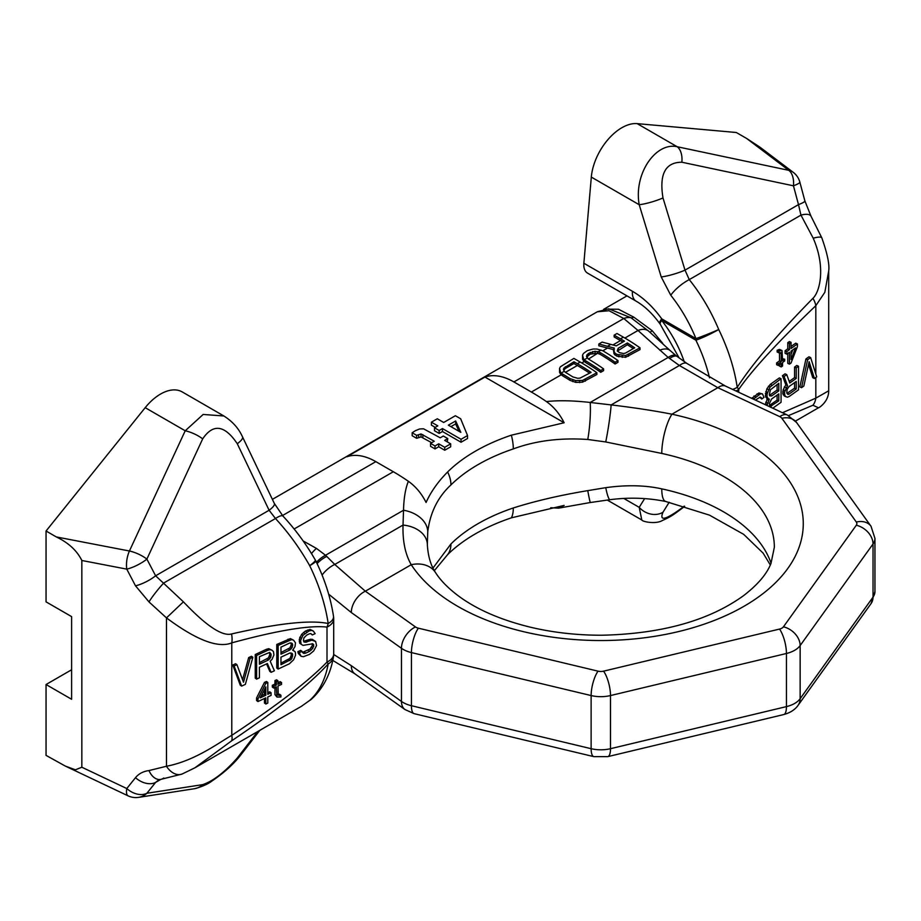 <?xml version="1.0" encoding="UTF-8"?>
<svg xmlns="http://www.w3.org/2000/svg" width="921" height="921" viewBox="0 0 921 921"><rect width="100%" height="100%" fill="white"/><g stroke="black" fill="none" stroke-linecap="round" stroke-linejoin="round"><path stroke-width="1.38" d="M709.492 377.806A115.689 66.796 -120 0 0 695.885 340.194A18.075 10.442 -60 0 1 695.954 338.606L661.75 318.862A18.075 4.156 -35.7 0 0 659.781 323.605A18.075 18.075 0 0 0 660.265 324.25A18.075 3.603 -38.3 0 1 661.681 320.439A18.075 10.442 120 0 1 661.75 318.862C653.024 306.797 643.249 297.61 632.439 291.289L583.868 263.245L591.317 177.085L639.209 204.727C633.579 173.482 655.959 141.857 677.188 146.738L788.779 170.327A18.075 14.183 127.1 0 1 793.292 172.377L760.159 147.325M684.153 361.469A83.155 48.007 -120 0 0 661.681 320.439L695.885 340.194A18.075 1.773 -26 0 0 718.725 329.511C711.024 311.148 701.203 294.513 689.265 279.616L685.005 270.141L662.993 197.946C659.102 174.15 665.388 162.246 681.862 162.223L793.453 185.812A18.075 10.799 -78.1 0 0 788.779 170.327L746.563 138.415L759.883 147.118M812.921 298.323C775.148 336.913 751.478 365.142 737.226 387.35A133.775 77.237 -120 0 0 718.725 329.511A18.075 0.909 -22.1 0 1 695.954 338.606C689.426 322.649 681.045 308.201 670.787 295.273A18.075 5.1 -38.5 0 1 689.265 279.616L800.959 215.123L813.22 238.217C826.022 267.447 819.84 291.899 812.921 298.323A18.075 9.371 -133.7 0 1 815.822 305.68C778.141 341.714 752.434 369.62 738.723 389.399A18.075 4.962 -145.1 0 0 737.226 387.35A18.075 8.324 -8.5 0 1 732.632 389.422M788.537 415.59L812.921 405.24L818.481 407.784C818.769 408.038 828.796 401.752 828.704 390.803L828.704 270.993L824.825 292.325L815.822 305.68L815.822 374.018M810.998 216.182L810.998 216.182A18.075 6.919 150.9 0 0 800.959 215.123L798.495 204.623A18.075 2.395 165 0 0 804.885 200.928L810.998 216.182L821.82 237.871A18.075 3.845 156 0 0 813.22 238.217M670.787 295.273L661.22 276.933A18.075 2.855 -17 0 0 685.005 270.141L798.495 204.623L793.453 185.812A18.075 2.395 165 0 0 799.842 182.116A18.075 18.075 0 0 0 793.292 172.377M659.781 323.605C652.333 313.428 644.435 305.945 636.112 301.155L587.54 273.111A18.075 10.442 -60 0 1 583.868 263.245M746.563 138.415L736.305 132.497L637.171 123.633A43.391 25.051 120 0 0 591.317 177.085M644.642 498.583L639.209 507.344L641.799 519.997L607.227 500.034M782.482 412.723L815.822 398.148A18.075 13.182 64.8 0 1 812.921 405.24M815.822 377.518L815.822 398.148L828.704 390.803M810.653 357.59L808.96 356.795L805.933 358.96L799.865 386.901L801.546 387.695L803.826 386.072L809.133 361.688L814.44 378.496L816.72 376.885L810.653 357.59L807.613 359.754L801.546 387.695M808.546 364.382L812.759 377.714L814.44 378.496M798.519 366.236L796.239 367.859L796.239 378.416L789.792 383.009L786.764 374.617L784.105 376.516L787.513 385.634L784.485 392.323L784.865 395.57L786.004 396.767L787.513 397.193L789.412 396.341L798.519 389.859L798.519 366.236L796.826 365.453L794.558 367.076L794.558 377.622L789.216 381.432M786.764 374.617L785.072 373.834L782.424 375.722L785.832 384.851L783.172 389.756L782.792 393.543L784.312 395.984L786.004 396.767M767.412 398.62L765.351 404.722M772.788 408.199L781.066 402.293L781.066 378.681L779.385 377.886L770.278 384.379L766.871 388.823L765.351 395.938L766.871 398.367L769.311 399.115L767.043 405.505M797.425 343.947L791.047 348.495L791.047 342.336L789.458 343.475L789.458 349.623L786.81 351.523L786.81 354.159L789.458 352.271L789.458 364.14L791.047 363.001L797.425 346.584L797.425 343.947L795.732 343.165L791.047 346.503M791.047 342.336L789.366 341.553L787.777 342.681L787.777 348.84L785.118 350.728L785.118 353.365L786.81 354.159M787.777 353.468L787.777 363.346L789.458 364.14M759.744 397.239L761.736 399L764.004 397.377L762.484 393.935L760.596 393.785L753.413 399.138M762.484 393.935L758.904 392.991L751.732 398.344M779.454 352.57L779.546 360.859L776.622 362.943L776.622 364.704L778.314 365.487L781.227 363.404L781.227 366.926L782.562 365.982L782.562 362.46L784.68 360.951L784.68 359.19L782.562 360.698L782.021 350.533L778.844 351.039L778.844 352.801L780.962 352.605L781.227 353.733L781.227 361.654L778.314 363.726L778.314 365.487M779.546 364.612L779.546 366.132L781.227 366.926M784.68 359.19L782.562 358.718M782.021 350.533L779.546 349.427L777.151 350.256L777.151 352.018L778.844 352.801M794.558 382.629L794.558 388.178L786.971 393.417M777.105 395.063L777.105 400.117L769.53 405.355M777.105 384.518L777.105 390.067L769.53 395.305M792.808 349.876L791.047 354.378M738.723 392.265L738.723 389.399A18.075 10.442 180 0 1 735.96 390.976M805.933 358.96L807.613 359.754M789.032 386.567L796.239 381.432L796.239 388.961L789.032 394.107L787.892 394.418L786.764 392.714L787.133 389.422L789.032 386.567M781.066 378.681L770.071 387.016L767.043 394.211L767.043 396.721L768.551 399.161M778.798 400.9L770.451 406.345L769.311 403.64L771.591 399L778.798 393.866L778.798 400.9L777.105 400.117M769.311 394.591L770.451 389.767L778.798 383.32L778.798 390.849L771.591 395.984L769.691 395.834L769.311 394.591M755.416 400.071L760.216 397.066L761.736 399M795.56 347.908L791.047 359.489L791.047 351.131L795.56 347.908M794.558 377.622L796.239 378.416M794.558 367.076L796.239 367.859M783.172 394.787L784.865 395.57M782.792 393.543L784.485 394.338M782.792 391.54L784.485 392.323M783.172 389.756L784.865 390.55M784.312 386.935L786.004 387.729M785.832 384.851L787.513 385.634M782.424 375.722L784.105 376.516M787.351 393.313L789.032 394.107M794.558 388.178L796.239 388.961M766.871 399.369L768.551 400.163M765.731 397.17L767.423 397.953M765.351 395.938L767.043 396.721M765.351 393.417L767.043 394.211M765.731 391.644L767.423 392.427M766.871 388.823L768.551 389.606M768.39 386.233L770.071 387.016M770.278 384.379L771.971 385.162M765.351 403.974L767.043 404.756M765.731 402.189L767.423 402.984M769.91 405.252L771.591 406.034M769.91 395.201L771.591 395.984M777.105 390.067L778.798 390.849M752.077 397.86L753.769 398.643M753.977 396.007L755.669 396.79M757.016 393.843L758.697 394.625M758.904 392.991L760.596 393.785M760.021 397.135L761.356 397.757M785.118 350.728L786.81 351.523M787.777 348.84L789.458 349.623M787.777 342.681L789.458 343.475M777.151 350.256L778.844 351.039M778.752 349.554L780.432 350.348M779.546 349.427L781.227 350.222M776.622 362.943L778.314 363.726M779.546 360.859L781.227 361.654M779.546 352.95L781.227 353.733M231.562 740.887C279.788 708.318 309.997 683.877 328.187 663.949A18.075 12.192 -169.8 0 0 333.414 657.168C330.432 674.322 323.19 688.263 311.689 698.97L311.689 698.97A18.075 14.655 -131.9 0 1 309.686 700.421L301.34 706.361L194.792 767.872L231.562 740.887A18.075 7.218 56.4 0 0 231.793 735.338C279.305 703.817 309.076 680.573 327.001 662.072L327.001 627.097A18.075 13.182 -83.4 0 0 328.187 623.505C310.412 619.787 278.2 623.275 231.562 633.959A18.075 11.04 -105.2 0 1 231.793 642.858C218.104 648.43 196.323 640.107 166.471 617.887L148.972 601.897L135.502 585.814L126.776 569.132L81.842 560.486L81.842 767.228L126.776 788.537L135.502 777.681C138.703 773.732 143.192 771.361 148.972 770.566L166.471 766.249C195.252 760.792 219.152 742.418 231.793 735.338L231.793 642.858C277.751 630.367 309.491 625.117 327.001 627.097A18.075 10.442 180 0 0 333.701 618.993A18.075 18.075 0 0 0 333.506 616.322A18.075 8.324 171.5 0 1 328.187 623.505A133.775 77.237 60 0 0 309.686 565.667A18.075 2.636 -29.9 0 0 315.293 559.956A18.075 18.075 0 0 1 315.868 561.05A18.075 1.773 154 0 1 309.686 565.678C299.97 548.467 288.572 532.752 275.471 518.511A18.075 4.121 -43 0 1 282.931 516.036C295.307 529.356 306.094 544 315.293 559.956M301.34 706.361L311.402 699.223A18.075 13.746 -130.6 0 1 309.686 700.421A133.775 77.237 60 0 0 328.187 663.949A18.075 3.062 43.6 0 0 327.001 662.072A18.075 10.442 0 0 0 333.701 653.956L333.701 618.993M231.562 633.959C222.191 636.515 206.143 625.796 183.417 601.827L155.614 575.786L146.876 559.105A18.075 5.169 -27.6 0 1 126.776 569.132A18.075 8.842 -79.1 0 1 129.424 551A18.075 6.562 24.9 0 1 146.876 559.105L202.678 438.88A18.075 6.562 -155.1 0 0 185.213 430.786L129.424 551L56.308 536.931L46.05 531.014L46.05 601.862L71.619 616.621L71.619 699.281L46.05 684.522L46.05 755.381L65.345 766.088L75.407 769.806L81.842 767.228M148.972 770.566A18.075 11.202 82.8 0 0 160.277 779.465L160.277 779.465A18.075 11.202 82.8 0 0 163.765 778.038M183.417 601.827L166.471 617.887L166.471 766.249A18.075 12.192 69 0 0 181.99 774.077L194.826 767.849M259.849 730.318L240.519 755.301C233.669 764.073 224.252 772.581 212.291 780.801C207.996 784.093 202.021 786.73 194.377 788.733A18.075 16.59 -98.8 0 0 194.377 788.733A18.075 16.59 -98.8 0 0 202.678 784.634L146.876 793.269A18.075 12.744 38.8 0 1 126.776 788.537A18.075 5.756 115.4 0 0 128.065 795.836A18.075 18.075 0 0 0 138.576 797.367A18.075 16.59 81.2 0 0 146.876 793.269L155.614 782.413L158.734 779.891L181.99 774.077M135.502 777.681A18.075 12.744 38.8 0 0 155.614 782.413L160.83 779.396M81.842 560.486C76.927 550.562 68.419 542.711 56.308 536.931M148.972 601.897A18.075 2.061 -51.6 0 1 163.765 583.005L275.471 518.511L269.105 510.257L237.284 443.726A18.075 4.755 -25.6 0 0 242.534 436.911C238.723 428.415 232.506 421.438 223.884 415.981L182.22 391.92A43.391 25.051 120 0 0 145.196 407.669L46.05 531.014M71.619 669.763L46.05 684.522M135.502 585.814A18.075 5.169 -27.6 0 0 155.614 575.786L269.105 510.257A18.075 4.755 -25.6 0 0 274.343 503.453L242.534 436.911M223.884 415.981L203.161 414.462L185.213 430.786L145.196 407.669M248.682 657.582L250.052 658.561L243.501 682.219L236.939 664.686L235.569 663.719L232.76 665.031L240.254 685.143L241.624 686.11L245.366 684.361L252.861 657.249L251.491 656.27L248.682 657.582L242.557 679.71M266.583 663.891L269.761 671.351L271.119 672.318L274.4 670.787L270.187 661.197L272.063 659.321L273.94 654.923L273.468 651.631L272.063 650.272L270.187 649.65L267.85 650.238L256.602 655.487L256.602 679.111L259.423 677.798L259.423 667.241L267.378 663.523L271.119 672.318M272.063 650.272L268.828 648.672L266.48 649.259L255.244 654.52L255.244 678.132L256.602 679.111M293.603 640.21L290.368 638.598L276.784 644.447L276.784 668.059L278.154 669.037L289.39 663.788L293.603 659.804L295.48 655.407L295.48 652.897L295.008 651.608L292.671 650.191L295.008 646.588L295.48 642.846L293.603 640.21L291.727 639.577L278.154 645.425L278.154 669.037M267.792 682.438L266.422 681.471L264.454 682.392L256.591 697.934L256.591 700.57L257.961 701.549L265.824 697.865L265.824 704.024L267.792 703.103L267.792 696.955L271.073 695.413L271.073 692.776L267.792 694.307L267.792 682.438L265.824 683.359L257.961 698.912L257.961 701.549M264.454 698.509L264.454 703.057L265.824 704.024M271.073 692.776L269.703 691.809L267.792 692.696M313.267 631.012L310.032 629.4L305.346 631.092L301.604 634.35L299.267 639.462L299.728 643.261L302.963 645.379L312.806 643.791L313.739 644.861L312.806 648.315L309.525 651.354L305.784 653.104L303.907 653.473L302.03 651.343L299.221 652.655L301.098 656.305L303.435 656.708L309.525 654.37L313.739 650.894L316.548 645.552L315.615 641.477L311.862 640.21L305.312 642.271L303.907 641.925L303.435 640.636L303.907 637.896L306.716 635.076L309.525 633.763L310.93 633.613L312.334 634.96L315.143 633.648L313.267 631.012L311.402 630.378L309.053 630.966L302.963 635.329L300.626 640.44L301.098 644.24M312.15 643.629L312.369 645.391L310.032 649.006L302.433 652.436M302.03 651.343L300.672 650.364L297.851 651.677L298.323 653.473L301.098 656.305M315.615 641.477L312.369 639.37L310.504 639.232L303.654 641.223M310.757 633.636L312.334 634.96M280.905 695.217L278.28 695.125L277.958 686.041L281.561 684.361L281.561 682.599L277.958 684.28L277.958 680.769L276.312 681.528L276.312 685.051L273.687 686.272L273.687 688.033L276.312 686.813L276.968 697.059L280.905 696.978L280.905 695.217L279.535 694.238L278.107 694.526M281.561 682.599L280.191 681.621L277.958 682.668M277.958 680.769L276.588 679.79L274.953 680.561L274.953 684.073L272.328 685.305L272.328 687.066L273.687 688.033M274.953 687.446L274.953 694.63L276.968 697.059M269.45 652.402L269.761 654.762L268.356 657.939L259.423 662.613M290.99 642.835L291.301 644.7L289.896 647.866L280.963 652.54M290.99 652.885L291.301 655.245L289.896 658.411L280.963 663.097M264.454 689.564L264.454 694.261L261.322 695.723M232.76 665.031L234.13 665.998L241.624 686.11M236.939 664.686L234.13 665.998M252.861 657.249L250.052 658.561M268.31 660.069L259.423 664.225L259.423 656.696L269.715 652.379L271.119 654.232L270.659 657.467L268.31 660.069L266.952 659.091M280.963 647.118L289.862 642.962L292.199 643.376L292.671 644.665L292.199 647.394L289.862 649.996L280.963 654.152L280.963 647.118M292.671 654.716L291.266 659.39L280.963 664.709L280.963 657.168L289.862 653.012L292.199 653.426L292.671 654.716L291.301 653.737M260.252 697.842L265.824 686.882L265.824 695.228L260.252 697.842M255.244 654.52L256.602 655.487M266.48 649.259L267.85 650.238M268.828 648.672L270.187 649.65M268.356 657.939L269.715 658.906M269.289 656.489L270.659 657.467M269.761 654.762L271.119 655.74M269.761 653.254L271.119 654.232M293.016 649.835L293.603 650.261M276.784 644.447L278.154 645.425M288.02 639.197L289.39 640.164M290.368 638.598L291.727 639.577M288.492 649.029L289.862 649.996M289.896 647.866L291.266 648.833M290.829 646.427L292.199 647.394M291.301 644.7L292.671 645.667M291.301 643.687L292.671 644.665M291.301 655.245L292.671 656.224M288.492 659.574L289.862 660.553M289.896 658.411L291.266 659.39M290.829 656.972L292.199 657.951M303.942 641.292L305.312 642.271M305.346 641.143L306.716 642.11M308.155 639.83L309.525 640.797M310.504 639.232L311.862 640.21M312.369 639.37L313.739 640.337M298.323 653.473L299.693 654.44M297.851 651.677L299.221 652.655M302.537 652.505L303.907 653.473M304.414 652.137L305.784 653.104M308.155 650.376L309.525 651.354M310.032 649.006L311.402 649.973M311.436 647.336L312.806 648.315M312.369 645.391L313.739 646.369M312.369 643.883L313.739 644.861M299.267 641.477L300.626 642.444M299.267 639.462L300.626 640.44M299.728 637.24L301.098 638.207M301.604 634.35L302.963 635.329M303.481 632.474L304.839 633.441M305.346 631.092L306.716 632.071M307.695 629.999L309.053 630.966M310.032 629.4L311.402 630.378M264.454 682.392L265.824 683.359M256.591 697.934L257.961 698.912M264.454 694.261L265.824 695.228M278.177 694.768L279.259 695.539M274.953 694.63L276.312 695.608M272.328 685.305L273.687 686.272M274.953 684.073L276.312 685.051M274.953 680.561L276.312 681.528M294.144 528.999L393.325 471.736L375.837 461.651A65.08 37.577 -120 0 0 346.918 456.758L484.964 377.057A65.08 37.577 -120 0 1 513.895 381.939L531.371 392.035A216.93 125.244 60 0 1 546.418 401.579C553.774 406.806 559.68 413.863 564.136 422.762L484.964 377.057M662.717 343.314L652.183 330.697L633.821 317.158A7.23 3.995 -53.6 0 1 630.977 317.768A15.841 10.235 132.9 0 0 623.77 318.505L638.011 330.466A16.958 10.994 -48.9 0 1 648.545 331.03L630.977 317.768L608.735 308.823L597.269 311.793L609.057 310.722L623.77 318.505L513.895 381.939M311.505 553.602A17.89 6.689 -58.7 0 1 316.467 548.421L303.159 540.961M612.96 344.938L620.478 340.586L614.146 336.936L614.146 335.163L620.478 338.824A219.094 126.499 60 0 1 624.426 341.15L616.276 345.859L602.161 342.082L598.811 344.017L614.376 348.115L613.444 349.83L614.952 353.111A219.094 126.499 60 0 1 616.909 354.389L625.635 355.506L640.026 347.827A219.094 126.499 60 0 0 623.356 337.155L617.024 333.506L614.146 335.163M602.829 350.774L607.572 348.046L598.811 345.789L598.811 344.017M582.544 355.103L582.579 359.109L583.58 360.802L583.58 359.029L585.549 360.721A219.094 126.499 60 0 1 600.722 370.518L603.6 368.861A219.094 126.499 60 0 0 588.427 359.063L586.435 356.243L588.323 353.457L595.07 351.269L599.928 352.421A219.094 126.499 60 0 1 615.101 362.218L617.979 360.56A219.094 126.499 60 0 0 602.806 350.763L596.958 349.036L593.089 349.013L587.299 350.659L583.477 353.434L582.544 355.103L583.58 359.029M581.738 362.955L584.34 361.458L583.58 360.802M559.531 368.388L559.577 372.395L560.567 374.087L560.567 372.314L562.535 374.007A219.094 126.499 60 0 1 569.88 378.531L575.729 380.603L582.498 380.419L596.889 372.729A219.094 126.499 60 0 0 580.218 362.068L573.887 358.407L560.475 366.719L559.531 368.388L560.567 372.314M531.371 392.035L561.338 374.732L560.567 374.087M563.733 370.369L565.31 368.515L573.944 363.53L573.944 361.769L577.34 363.726A219.094 126.499 60 0 1 591.075 372.36L580.046 378.117L577.628 378.289L572.758 376.873A219.094 126.499 60 0 0 565.413 372.349L577.34 365.499L573.944 363.53M586.746 357.083L590.246 354.125L597.487 353.33L597.487 351.557M588.45 359.086L597.487 353.33M564.136 422.762L511.351 435.184A177.419 102.427 180 0 0 447.606 471.989C438.005 481.695 430.832 491.849 426.078 502.463C421.611 493.541 415.705 486.484 408.371 481.28A216.93 125.244 60 0 0 393.325 471.736M431.408 422.186L437.809 425.87L434.493 427.793L439.156 430.475L442.471 428.564L461.041 439.294L467.546 435.541L460.65 418.767L455.377 415.728L443.703 422.474L437.302 418.779L431.408 422.186L431.408 425.134L435.242 427.356M434.493 427.793L434.493 430.74L439.156 433.434L442.471 431.523L461.041 442.253L467.546 438.5L467.546 435.541M412.171 432.766L416.649 435.345L421.012 433.952L434.263 441.24L430.556 443.381L435.011 445.96L438.718 443.818L444.739 447.295L450.691 443.853L444.682 440.376L447.779 438.58L443.323 436.013L440.215 437.809L423.579 428.818L419.596 428.967L415.371 430.694L412.171 432.766L412.171 435.714L416.649 438.304L421.012 436.911L431.707 442.713M430.556 443.381L430.556 446.34L435.011 448.907L438.718 446.766L444.739 450.242L450.691 446.8L450.691 443.853M447.238 441.85L447.779 438.58M450.922 426.642L455.653 423.913L459.015 431.316M316.456 562.247A17.994 8.312 -46.5 0 1 325.539 555.259L316.467 548.421M317.089 563.583A18.017 8.634 -44.8 0 1 326.782 556.457L325.539 555.259L403.525 510.234C403.812 498.203 405.436 488.556 408.371 481.28M546.418 401.579C558.402 400.244 572.989 400.543 590.188 402.465L668.174 357.44L679.399 365.499L717.839 387.695L779.765 416.649A7.23 4.179 180 0 1 781.894 418.295L856.323 522.046A7.23 4.179 180 0 1 856.323 525.235L783.437 626.821A7.23 4.179 180 0 1 779.534 629.078L603.577 671.156A7.23 4.179 180 0 1 598.051 671.156L418.353 628.18A7.23 4.179 180 0 1 415.498 626.948L365.349 591.201L334.772 564.469L326.782 556.457M624.887 338.053L638.011 330.466L668.174 357.44A17.994 7.057 127.5 0 1 676.164 355.748L677.223 356.531A18.017 6.689 126 0 0 669.625 358.511M613.444 349.83L613.962 353.664L614.952 354.884A216.93 125.244 60 0 1 616.909 356.162L625.635 357.29L640.026 349.6L640.026 347.827M607.572 348.046L614.376 349.888M598.063 353.537L599.928 354.194A216.93 125.244 60 0 1 615.101 364.002L617.979 362.333L617.979 360.56M584.34 361.458L585.549 362.494A216.93 125.244 60 0 1 600.722 372.303L603.6 370.633L603.6 368.861M561.338 374.732L562.535 375.78A216.93 125.244 60 0 1 569.88 380.304L575.729 382.388L582.498 382.192L596.889 374.513L596.889 372.729M577.34 365.499A216.93 125.244 60 0 1 589.659 373.178M620.478 340.586A216.93 125.244 60 0 1 622.918 342.025M633.291 348.61A216.93 125.244 60 0 0 627.362 344.742L617.312 351.143M427.758 531.843C430.107 512.686 437.843 497.041 450.945 484.93A173.539 100.193 180 0 1 478.103 464.598A173.539 100.193 180 0 1 513.308 448.918C535.331 440.768 560.141 437.613 587.759 439.467L605.73 441.953L661.773 453.443A173.539 100.193 180 0 1 774.354 547.258L770.981 563.433C766.882 573.956 757.787 584.662 743.708 595.553C708.986 620.639 661.727 633.855 601.943 635.225C576.868 635.271 552.853 632.554 529.92 627.086C500.759 619.891 477.09 609.621 458.888 596.278C448.389 588.45 440.595 580.552 435.506 572.551A28.919 22.116 -33 0 1 435.506 572.563A28.919 22.116 -33 0 1 435.518 572.574C430.648 565.183 427.931 555.754 427.332 544.276L427.758 531.843A28.919 20.803 6.1 0 0 403.525 510.234L403.03 525.062L334.772 564.469A18.075 8.819 -44.7 0 0 322.085 575.049M418.353 628.18A18.075 5.653 -76.6 0 0 411.434 652.586A25.304 14.609 180 0 1 401.452 648.28L401.452 701.422A18.075 11.466 125.5 0 0 405.01 709.573L414.151 713.66A18.075 5.653 103.4 0 1 411.434 705.716L591.132 748.692A18.075 5.653 103.4 0 0 593.838 756.636L607.791 756.636A18.075 5.653 76.6 0 0 610.496 748.692L786.442 706.614A18.075 5.653 76.6 0 1 783.736 714.558C790.356 712.727 795.157 709.619 798.127 705.256A18.075 13.642 35.7 0 0 800.142 698.705L873.027 597.13A18.075 13.642 35.7 0 1 871.013 603.669L874.95 591.535A25.304 14.609 180 0 1 873.027 597.13L873.027 543.989L800.142 645.575L800.142 698.705A25.304 14.609 180 0 1 786.442 706.614L786.442 653.484L610.496 695.562L610.496 748.692A25.304 14.609 180 0 1 591.132 748.692L591.132 695.562L411.434 652.586L411.434 705.716A25.304 14.609 180 0 1 401.452 701.422L351.304 665.664L333.701 654.463M415.498 626.948A18.075 11.466 -54.5 0 0 401.452 648.28L351.304 612.534L328.647 594.137M587.759 439.467A28.919 4.237 94.6 0 0 590.188 402.465L611.153 404.906C633.855 407.612 654.117 410.708 671.939 414.197A202.47 116.898 180 0 1 743.984 606.294A202.47 116.898 180 0 1 411.25 564.7C405.286 554.373 402.546 541.157 403.03 525.062A28.919 20.515 -2.3 0 1 427.332 544.276M432.962 568.073L450.945 543.966A173.539 100.193 180 0 1 478.103 523.635A173.539 100.193 180 0 1 513.308 507.966C535.331 500.989 560.141 495.21 587.759 490.64L605.73 487.67C626.464 484.78 645.149 485.183 661.773 488.867A173.539 100.193 180 0 1 771.061 563.238M633.821 317.158L618.486 309.249L604.809 309.145M648.568 331.053L670.373 350.74A17.89 9.751 135.9 0 0 659.816 350.187M652.183 330.697A7.23 1.14 -47.6 0 1 649.973 332.17M550.723 507.724L558.517 508.15L564.136 505.41L511.351 517.844A177.419 102.427 180 0 0 447.606 554.649L434.344 570.663M562.535 375.78L562.535 374.007M561.338 372.97L564.285 371.267L565.413 372.349M627.362 342.969A219.094 126.499 60 0 1 634.707 347.793L625.601 353.042L623.667 353.537L619.787 352.731A219.094 126.499 60 0 0 618.313 351.764L617.323 350.544L618.256 348.23L627.362 342.969L627.362 344.742M564.285 371.267L563.422 369.528L563.882 368.135L573.944 361.769M559.577 372.395L559.577 370.622M585.388 381.156L585.388 379.371M582.498 382.192L582.498 380.419M579.608 382.618L579.608 380.845M575.729 382.388L575.729 380.603M572.816 381.628L572.816 379.855M569.88 380.304L569.88 378.531M565.31 368.515L565.31 366.742M563.882 369.908L563.882 368.135M585.549 362.494L585.549 360.721M600.722 372.303L600.722 370.518M586.896 356.623L586.896 354.85M588.323 355.23L588.323 353.457M590.246 354.125L590.246 352.352M592.652 353.307L592.652 351.534M595.07 353.042L595.07 351.269M599.928 354.194L599.928 352.421M615.101 364.002L615.101 362.218M582.579 359.109L582.579 357.348M613.962 353.664L613.962 351.891M614.952 354.884L614.952 353.111M616.909 356.162L616.909 354.389M618.854 356.876L618.854 355.092M622.251 357.371L622.251 355.598M625.635 357.29L625.635 355.506M628.525 356.243L628.525 354.47M618.256 350.003L618.256 348.23M460.834 432.363L448.366 425.168L455.653 420.955L460.834 432.363M461.041 442.253L461.041 439.294M442.471 431.523L442.471 428.564M439.156 433.434L439.156 430.475M455.653 423.913L455.653 420.955M444.739 450.242L444.739 447.295M438.718 446.766L438.718 443.818M435.011 448.907L435.011 445.96M416.649 438.304L416.649 435.345M637.171 123.633L677.188 146.738A18.075 10.799 101.9 0 1 681.862 162.223M661.22 276.933L639.209 204.727A18.075 2.855 -17 0 0 662.993 197.946M636.112 301.155A18.075 10.442 -60 0 1 632.439 291.289M623.862 498.48L639.209 507.344A18.075 15.139 -148.2 0 0 662.993 512.226C659.102 521.447 665.388 520.031 681.862 507.978L684.176 506.159M681.862 507.978A18.075 0.771 51.7 0 1 681.989 508.404L684.66 506.297M669.176 502.256L662.993 512.226M257.799 731.493L237.284 758.006C224.666 772.27 213.131 781.146 202.678 784.634M237.284 443.726C224.666 424.972 213.131 423.361 202.678 438.88M240.519 755.301A18.075 13.251 -142.3 0 1 237.284 758.006M375.837 461.651L282.482 515.553M447.606 471.989A28.919 20.389 45.3 0 1 450.945 484.93M511.351 435.184A28.919 11.904 71.4 0 1 513.308 448.918M677.223 356.531L686.985 363.484A18.075 6.712 125.4 0 0 679.399 365.499L611.153 404.906A28.919 2.107 98.7 0 1 605.73 441.953M603.577 671.156A18.075 5.653 -103.4 0 1 610.496 695.562A25.304 14.609 180 0 1 591.132 695.562A18.075 5.653 -76.6 0 1 598.051 671.156M783.437 626.821A18.075 13.642 -144.3 0 1 800.142 645.575A25.304 14.609 180 0 1 786.442 653.484A18.075 5.653 -103.4 0 0 779.534 629.078M874.95 591.535L874.95 538.394A25.304 14.609 180 0 1 873.027 543.989A18.075 13.642 -144.3 0 0 856.323 525.235M686.985 363.484L725.495 386.083A18.075 9.291 115.1 0 0 717.839 387.695L671.939 414.197A28.919 8.301 102.2 0 0 661.773 453.443M725.495 386.083L787.42 415.037A18.075 9.291 115.1 0 0 779.765 416.649M787.42 415.037L796.573 422.52A18.075 13.642 144.3 0 0 781.894 418.295M796.573 422.52L871.013 526.259A18.075 13.642 144.3 0 0 856.323 522.046M435.506 572.551A28.919 22.116 -33 0 0 411.25 564.7L365.349 591.201A18.075 11.466 -54.5 0 0 351.304 612.534M770.313 564.964L763.129 553.13L743.696 534.364L709.515 515.161L665.814 501.508A28.919 8.301 -77.8 0 1 661.773 488.867M351.304 665.664A18.075 11.466 125.5 0 0 354.861 673.815L405.01 709.573M447.606 554.649A28.919 20.389 -134.7 0 0 450.945 543.966M511.351 517.844A28.919 11.904 -108.6 0 0 513.308 507.966M665.814 501.508C647.843 497.824 629.239 497.213 610.013 499.689L590.338 502.521A28.919 0.725 -99.5 0 1 587.759 490.64M610.013 499.689L610.013 499.689A28.919 3.419 -96.9 0 1 605.73 487.67M577.34 363.726L580.218 362.068M584.34 359.685L587.299 357.981M598.063 351.764L601.01 350.061M607.572 346.273L610.865 344.373M620.478 338.824L623.356 337.155M422.866 437.613L422.866 434.666M421.012 436.911L421.012 433.952M418.664 437.636L418.664 434.689M660.265 324.25L679.088 357.855M795.456 421.081L818.481 407.784M799.842 182.116L804.885 200.928M641.799 519.997C642.616 521.839 655.879 524.406 662.418 520.503C671.121 516.485 672.215 515.679 681.989 508.404M821.82 237.871C827.357 253.528 829.648 264.569 828.704 270.993M65.345 766.088L128.065 795.836M194.366 788.733L138.576 797.367M282.931 516.036L274.343 503.453M333.414 657.168A18.075 18.075 0 0 0 333.701 653.956M315.868 561.05C324.814 579.436 330.697 597.867 333.506 616.322M597.269 311.793L272.386 499.366M871.013 526.259L874.95 538.394M332.769 660.426L354.861 673.815M414.151 713.66L593.838 756.636M607.791 756.636L783.736 714.558M798.127 705.256L871.013 603.669M626.971 295.871L603.577 309.375M670.373 350.74L676.164 355.748M590.338 502.521L558.517 508.15"/></g></svg>
